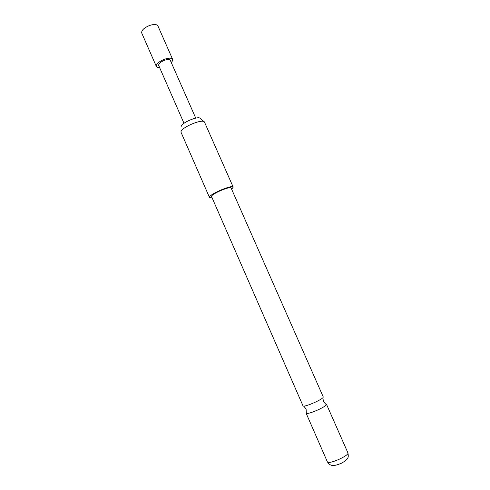 <?xml version="1.0" encoding="UTF-8"?>
<svg xmlns="http://www.w3.org/2000/svg" width="490" height="490" viewBox="0 0 490 490"><rect width="100%" height="100%" fill="white"/><g stroke="black" fill="none" stroke-linecap="round" stroke-linejoin="round"><path stroke-width="0.73" d="M303.12 406.106L211.49 196.41C211.508 193.856 230.766 185.673 231.133 188.056L323.296 397.035L322.916 397.751C321.673 398.897 319.1 400.385 315.193 402.223C309.931 404.593 306.115 405.91 303.739 406.167L303.12 406.106M159.605 67.565C157.829 67.632 156.739 67.252 156.341 66.438L141.72 33.008C141.359 30.392 143.944 27.893 149.468 25.517C153.94 24.059 156.751 24.188 157.896 25.903L172.615 59.29C172.939 60.141 172.48 61.201 171.237 62.463M156.341 66.438C156.096 64.08 158.754 61.709 164.309 59.308C168.787 57.789 171.555 57.783 172.615 59.29M183.995 123.278L158.674 65.433C158.503 63.749 160.401 62.052 164.364 60.343C167.562 59.259 169.54 59.253 170.293 60.331L195.737 118.121M233.209 187.131L204.489 122.108C202.805 118.237 180.314 127.817 180.969 132.135L209.395 197.268C209.359 194.187 232.781 184.228 233.209 187.131L231.666 189.263M212.041 197.88L209.426 197.574M303.739 406.167L306.097 408.942L306.33 413.45C308.124 413.725 312.167 412.464 318.463 409.658C323.786 407.104 326.469 405.34 326.524 404.354L326.291 404.177M181.178 126.671C180.663 123.082 198.842 115.334 200.294 118.525L203.981 121.673M342.522 462.67L338.253 464.545M347.894 452.815C348.445 455.571 348.384 457.323 347.71 458.064C347.19 459.449 345.132 461.151 341.542 463.179C333.212 466.737 331.056 465.69 328.496 463.54L327.577 462.082C329.758 464.367 349.695 455.265 347.894 452.815L326.524 404.354M322.916 397.751L323.363 401.365L325.685 404.115M327.369 461.831L306.158 413.297"/></g></svg>
